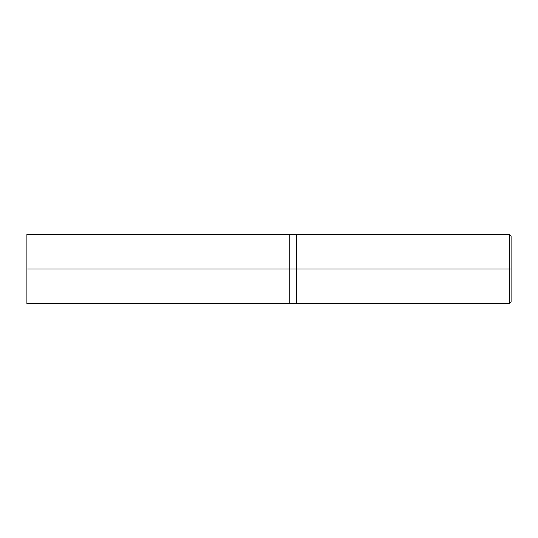 <?xml version="1.0" encoding="UTF-8"?>
<svg xmlns="http://www.w3.org/2000/svg" width="538" height="538" viewBox="0 0 538 538"><rect width="100%" height="100%" fill="white"/><g stroke="black" fill="none" stroke-linecap="round" stroke-linejoin="round"><path stroke-width="0.4" stroke-dasharray="2.69 2.02" d="M289.753 269L289.753 303.587L289.753 234.413L289.753 303.587L289.753 269L26.9 269L26.9 234.413L26.9 269L289.753 269L289.753 234.413L289.753 269L289.753 234.413L289.753 269L296.667 269L296.667 234.413L296.667 269L296.667 234.413L296.667 269L296.667 234.413L296.667 269L296.667 234.413L296.667 269L509.372 269L509.372 234.413L509.372 269L509.372 234.413L509.372 269L511.1 269L511.1 236.142L511.1 301.858L511.1 269L509.372 269L509.372 303.587L509.372 269L296.667 269L296.667 303.587L296.667 269L289.753 269L289.753 303.587L289.753 269M26.9 269L26.9 303.587L26.9 269M296.667 269L296.667 303.587L296.667 269M509.372 269L509.372 303.587L509.372 269"/><path stroke-width="0.81" d="M289.753 269L289.753 303.587L289.753 234.413L289.753 269L26.9 269L26.9 234.413L26.9 303.587L26.9 269L289.753 269L289.753 303.587L289.753 234.413L289.753 303.587L289.753 269L296.667 269L296.667 234.413L296.667 269L289.753 269M511.1 269L511.1 301.858L511.1 236.142L511.1 269L509.372 269L509.372 234.413L509.372 269L296.667 269L296.667 234.413L296.667 303.587L296.667 269L296.667 303.587L296.667 269L509.372 269L509.372 234.413L509.372 303.587L509.372 269L509.372 303.587L509.372 269L511.1 269L511.1 301.858L511.1 269M26.9 234.413L509.372 234.413L511.1 236.142M26.9 303.587L509.372 303.587L511.1 301.858"/></g></svg>
